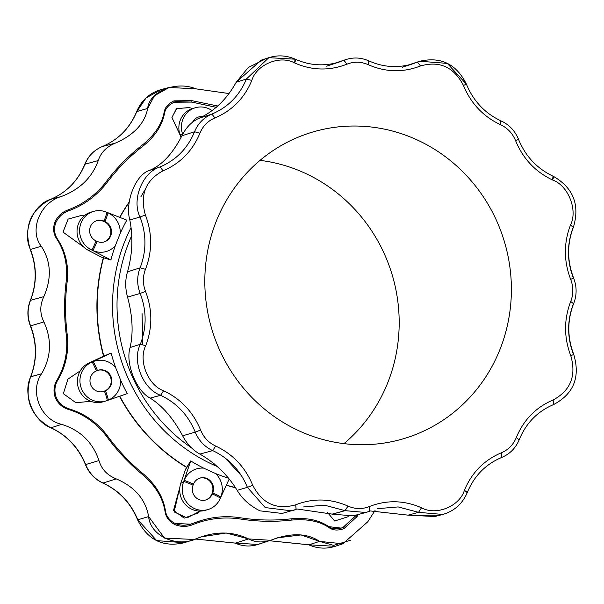 <?xml version="1.0" encoding="UTF-8"?>
<svg xmlns="http://www.w3.org/2000/svg" width="604" height="604" viewBox="0 0 604 604"><rect width="100%" height="100%" fill="white"/><g stroke="black" fill="none" stroke-linecap="round" stroke-linejoin="round"><path stroke-width="0.91" d="M518.338 139.433L515.597 140.679C523.049 158.761 535.386 171.868 552.622 180.015L552.97 176.232L552.645 180.022A4.575 1.049 -65.6 0 0 553.226 176.247A4.575 1.049 -65.6 0 0 553.219 176.24L553.226 176.247A4.575 1.049 114.4 0 1 552.645 180.022L552.622 180.015C535.386 171.868 523.049 158.761 515.597 140.679C512.569 133.325 507.549 128.003 500.542 124.711C483.298 116.602 470.931 103.518 463.442 85.451C453.898 67.029 439.576 60.528 420.49 65.964C403.072 72.729 385.639 72.299 368.206 64.666L368.13 64.636A4.575 1.049 -65.6 0 0 368.719 60.853A4.575 1.049 114.4 0 1 368.719 60.853A4.575 1.049 114.4 0 1 368.13 64.636C361.064 61.563 354.004 61.412 346.96 64.167C354.004 61.412 361.064 61.563 368.13 64.636L368.568 60.891L368.206 64.666C385.639 72.299 403.072 72.729 420.49 65.964L417.485 62.106L419.81 61.246L447.307 63.397L466.394 84.152C456.443 64.054 440.92 56.421 419.81 61.246L409.421 64.749L417.485 62.106L413.491 63.571L417.485 62.106L420.49 65.964C439.576 60.528 453.898 67.029 463.442 85.451L466.175 84.198L463.442 85.451C470.931 103.518 483.298 116.602 500.542 124.711C507.549 128.003 512.569 133.325 515.597 140.679L518.549 139.388C515.069 130.902 509.263 124.749 501.116 120.928C484.974 113.371 473.4 101.117 466.394 84.152M334.684 63.269L346.017 59.547L343.948 60.309L346.96 64.167C329.558 70.97 312.132 70.577 294.684 62.982L294.654 62.975A4.575 1.049 -65.6 0 0 295.243 59.192L295.243 59.192A4.575 1.049 114.4 0 1 294.654 62.975C280.188 54.76 256.617 64.371 251.815 80.438C256.617 64.371 280.188 54.76 294.654 62.975L295.009 59.192L294.684 62.982C312.132 70.577 329.558 70.97 346.96 64.167L343.948 60.309L335.635 63.042L346.017 59.547C353.687 57.131 361.252 57.569 368.719 60.853L368.757 60.876M332.291 514.155L345.005 510.644L348.002 506.092L345.095 510.682L332.291 514.155L353.136 515.861L365.85 512.494L345.005 510.644L332.2 514.117L345.095 510.682L365.85 512.494L369.625 511.226L369.24 506.59C362.166 509.361 355.092 509.187 348.002 506.092C330.562 498.459 313.136 498.028 295.718 504.793L296.096 509.429L291.77 510.878L265.209 507.579L247.398 487.337L237.168 490.335C242.34 498.987 249.935 505.827 259.962 510.841L282.091 513.438L259.962 510.841C249.935 505.827 242.34 498.987 237.168 490.335C227.761 475.084 215.326 462.996 199.886 454.087C192.676 450.078 186.93 443.985 182.642 435.801C173.288 418.413 162.476 405.858 150.207 398.127C136.376 391.233 125.096 363.034 130.109 347.511C125.096 363.034 136.376 391.233 150.192 398.111L160.581 395.288C142.914 389.142 131.778 361.071 140.339 344.265L130.109 347.511C133.431 332.721 132.578 315.93 127.565 297.123C125.126 288.38 125.103 279.954 127.504 271.845C132.435 254.284 133.205 237.002 129.815 220.007C124.726 202.083 135.772 174.299 149.679 170.343C161.91 165.232 172.661 153.71 181.932 135.757C186.183 127.248 191.898 121.427 199.094 118.293C214.503 111.113 226.877 99.094 236.209 82.242L246.44 78.996L268.84 57.674L246.44 78.996L251.815 80.438C244.409 98.158 232.102 110.66 214.896 117.946C207.897 120.913 202.906 125.994 199.909 133.205C192.548 150.932 180.264 163.465 163.072 170.789C145.579 180.256 139.69 194.979 145.398 214.971C152.351 233.25 152.374 251.362 145.473 269.308C142.665 276.594 142.687 283.956 145.526 291.385C152.51 309.648 152.578 327.761 145.707 345.722C138.15 360.558 147.995 385.337 163.586 390.743C180.822 398.882 193.159 411.996 200.611 430.078C203.639 437.424 208.652 442.747 215.666 446.046C232.91 454.148 245.277 467.239 252.766 485.306C262.31 503.728 276.632 510.229 295.718 504.793C313.136 498.028 330.562 498.459 348.002 506.092C355.092 509.187 362.166 509.361 369.24 506.59C386.643 499.787 404.076 500.18 421.524 507.775C435.99 516.005 459.584 506.394 464.393 490.312C471.799 472.6 484.098 460.097 501.312 452.811C508.311 449.844 513.302 444.763 516.299 437.553C523.66 419.825 535.937 407.292 553.136 399.969C570.629 390.501 576.518 375.779 570.803 355.786C563.857 337.5 563.834 319.388 570.735 301.449C573.536 294.156 573.521 286.802 570.682 279.373C563.691 261.102 563.63 242.989 570.501 225.035C578.051 210.215 568.228 185.443 552.645 180.022C568.228 185.443 578.051 210.215 570.501 225.035L573.234 227.27C566.809 244.069 566.869 261.011 573.407 278.104L573.626 278.059C576.911 286.613 576.926 295.107 573.672 303.548L573.468 303.691C567.013 320.475 567.028 337.417 573.536 354.525L573.755 354.48C567.209 337.319 567.179 320.339 573.672 303.548M408.145 515.152L418.542 512.328L408.145 515.152L370.327 510.946L408.145 515.152L418.542 512.328L408.145 515.152M308.991 544.808L335.16 546.326L308.991 544.808A4.575 1.049 114.4 0 1 308.757 544.808A4.575 1.049 -65.6 0 0 308.757 544.808A4.575 1.049 -65.6 0 0 308.991 544.808M102.235 146.583L102.28 146.561C94.073 150.034 88.229 155.975 84.756 164.371C77.893 180.943 66.455 192.623 50.449 199.411C30.283 210.132 23.556 226.832 30.245 249.52C36.791 266.681 36.821 283.661 30.328 300.452L30.328 300.452C27.074 308.893 27.089 317.387 30.374 325.941C36.957 343.087 37.018 360.067 30.562 376.873L30.766 376.73C37.191 359.931 37.131 342.989 30.593 325.896C37.131 342.989 37.191 359.931 30.766 376.73L41.563 373.748C29.302 391.233 40.385 419.538 61.661 424.355C40.385 419.538 29.302 391.233 41.563 373.748C51.272 357.062 52.05 339.788 43.896 321.917L30.593 325.896C27.301 317.289 27.278 308.757 30.532 300.309C27.278 308.757 27.301 317.289 30.593 325.896L43.896 321.917C39.796 313.65 39.773 305.224 43.835 296.632L30.532 300.309C36.987 283.525 36.965 266.583 30.464 249.475C36.965 266.583 36.987 283.525 30.532 300.309L43.835 296.632C51.906 278.142 51.053 261.343 41.261 246.243L30.464 249.475C21.819 232.253 32.843 204.688 50.494 199.396L50.494 199.396C66.583 192.54 78.075 180.815 84.96 164.228C78.075 180.815 66.583 192.54 50.494 199.396L61.125 196.579L50.494 199.396C32.843 204.688 21.819 232.253 30.464 249.475L41.261 246.243C28.856 230.351 40.045 202.627 61.125 196.579C79.758 189.573 92.133 177.568 98.263 160.551L84.96 164.228C88.433 155.877 94.216 149.981 102.325 146.546C94.216 149.981 88.433 155.877 84.96 164.228L98.263 160.551C100.853 152.525 106.568 146.704 115.424 143.08L102.325 146.546C118.429 139.728 129.943 128.033 136.866 111.461C129.943 128.033 118.429 139.728 102.325 146.546L115.424 143.08C133.975 134.971 144.718 123.435 147.663 108.471L154.481 95.726L169.105 87.467L195.824 88.841C176.187 80.536 149.248 91.4 147.663 108.471L136.663 111.604L146.062 97.961L161.253 89.551L146.062 97.961L136.866 111.461L147.663 108.471C144.718 123.435 133.975 134.971 115.424 143.08C106.568 146.704 100.853 152.525 98.263 160.551C92.133 177.568 79.758 189.573 61.125 196.579C40.045 202.627 28.856 230.351 41.261 246.243C51.053 261.343 51.906 278.142 43.835 296.632C39.773 305.224 39.796 313.65 43.896 321.917C52.05 339.788 51.272 357.062 41.563 373.748L30.562 376.873C23.979 399.229 30.713 416.194 50.774 427.753L51 427.753C33.333 421.607 22.205 393.536 30.766 376.73C22.205 393.536 33.333 421.607 51 427.753A4.575 1.049 114.4 0 1 50.774 427.753A4.575 1.049 -65.6 0 0 51 427.753L51.03 427.768C67.15 435.386 78.701 447.655 85.662 464.567C89.158 473.053 94.949 479.206 103.027 483.034A4.575 1.049 114.4 0 1 102.793 483.034A4.575 1.049 -65.6 0 0 103.027 483.034C94.949 479.206 89.158 473.053 85.662 464.567L98.973 460.588C101.593 469.263 107.338 475.356 116.217 478.874C134.798 486.862 145.602 499.425 148.622 516.571C150.215 535.914 177.153 548.236 196.912 538.481C215.386 531.082 232.593 531.226 248.531 538.911C255.809 542.724 263.918 542.921 272.857 539.485C291.906 532.63 307.481 533.264 319.591 541.388L333.687 545.382L350.554 540.21M131.74 235.62A167.482 159.901 73.5 0 0 191.317 447.7A167.482 159.901 -106.5 0 1 131.74 235.62M216.308 107.331L191.853 102.091L216.262 107.361L191.853 102.091L176.066 101.57L174.178 102.235L191.853 102.091L191.891 100.664L217.772 106.01L191.891 100.664L174.012 100.853L191.891 100.664L191.853 102.091L216.308 107.331M143.39 145.783C155.19 136.21 162.242 125.353 164.53 113.22L164.197 111.944C162.091 123.737 154.994 134.617 142.929 144.575L143.39 145.783L142.929 144.575C128.765 155.522 116.27 168.244 105.443 182.733L106.153 183.692C116.904 169.301 129.316 156.662 143.39 145.783C129.316 156.662 116.904 169.301 106.153 183.692C96.036 196.292 83.548 205.322 68.69 210.796C62.771 212.986 58.46 216.995 55.749 222.808L55.749 222.808C58.46 216.995 62.771 212.986 68.69 210.796L67.92 209.958C82.831 204.424 95.341 195.349 105.443 182.733C116.27 168.244 128.765 155.522 142.929 144.575C154.994 134.617 162.091 123.737 164.197 111.944C165.118 107.165 168.395 103.465 174.012 100.853L174.178 102.219L174.012 100.853C168.395 103.465 165.118 107.165 164.197 111.944L164.53 113.22C165.496 108.373 168.712 104.711 174.178 102.235L174.178 102.219M176.028 101.585L191.755 102.121L176.028 101.585M67.248 280.966C68.78 265.231 65.511 251.234 57.425 238.958L56.504 238.497C64.462 250.366 67.716 264.416 66.281 280.649L67.248 280.966L66.281 280.649C63.971 299.003 64.009 317.41 66.41 335.877L67.376 335.824C64.99 317.485 64.953 299.191 67.248 280.966C64.953 299.191 64.99 317.485 67.376 335.824C68.864 352.253 65.655 367.036 57.758 380.165C54.639 385.428 54.103 391.143 56.157 397.304C54.103 391.143 54.639 385.428 57.758 380.165L56.836 380.354C64.734 367.141 67.927 352.313 66.41 335.877C64.009 317.41 63.971 299.003 66.281 280.649C67.716 264.416 64.462 250.366 56.504 238.497C53.363 233.68 52.82 228.229 54.873 222.151C57.599 216.27 61.948 212.208 67.92 209.958C61.948 212.208 57.599 216.27 54.873 222.151L55.742 222.801L54.873 222.151C52.82 228.229 53.363 233.68 56.504 238.497L57.425 238.958C54.254 234.042 53.696 228.659 55.749 222.808L55.742 222.801M106.742 434.948C97.017 422.309 84.485 413.612 69.158 408.863L68.388 409.436C83.322 413.951 95.877 422.694 106.04 435.65L106.742 434.948L106.04 435.65C116.934 450.659 129.49 463.97 143.707 475.597L144.16 474.623C130.034 463.079 117.561 449.852 106.742 434.948C117.561 449.852 130.034 463.079 144.16 474.623C156.255 485.299 163.352 497.417 165.466 510.984L165.466 510.984C166.364 516.42 169.596 520.588 175.168 523.494L190.63 524.166L192.842 523.411C186.81 525.79 180.921 525.82 175.168 523.494C169.596 520.588 166.364 516.42 165.466 510.984L165.141 512.026C162.967 498.406 155.824 486.258 143.707 475.597C129.49 463.97 116.934 450.659 106.04 435.65C95.877 422.694 83.322 413.951 68.388 409.436C62.408 407.572 58.037 403.661 55.289 397.696C53.197 391.475 53.718 385.692 56.836 380.354C53.718 385.692 53.197 391.475 55.289 397.696L56.157 397.304L55.289 397.696C58.037 403.661 62.408 407.572 68.388 409.436L69.158 408.863C63.088 406.937 58.754 403.087 56.157 397.304M342.966 527.496L356.232 515.038L343.057 527.473C337.281 529.504 332.494 529.225 328.712 526.628L329.376 527.851C333.227 530.448 338.074 530.712 343.91 528.651L357.07 516.571L358.285 514.495L357.07 516.571L343.91 528.651C338.074 530.712 333.227 530.448 329.376 527.851C319.992 521.335 307.549 518.73 292.049 520.044L291.521 518.783C273.937 520.799 256.338 520.384 238.739 517.537C256.338 520.384 273.937 520.799 291.521 518.783C307.013 517.492 319.403 520.104 328.712 526.628L341.222 528.115L343.057 527.473L341.177 528.13M192.744 523.434L201.442 520.482M228.931 93.537L195.824 88.841L228.931 93.537M61.661 424.355C80.324 430.199 92.759 442.279 98.973 460.588C92.759 442.279 80.324 430.199 61.661 424.355L51.03 427.768L61.661 424.355M367.791 521.758L375.069 510.463L367.791 521.758L342.83 543.811L319.591 541.388L308.961 544.793L319.591 541.388L301.011 534.933L277.379 537.832L270.622 540.301L248.531 538.911L226.221 533.015L201.668 536.76L194.163 539.478L164.477 538.073L148.622 516.571L137.825 519.802L156.693 540.603L184.19 542.754L156.693 540.603L137.825 519.802L148.622 516.571C145.602 499.425 134.798 486.862 116.217 478.874C107.338 475.356 101.593 469.263 98.973 460.588L85.662 464.567C78.701 447.655 67.15 435.386 51.03 427.768L50.774 427.753M292.049 520.044C274.337 522.075 256.625 521.66 238.912 518.791C222.974 516.73 207.633 518.67 192.887 524.619C186.961 526.982 181.004 526.998 175.009 524.649C169.377 521.72 166.085 517.515 165.141 512.026C166.085 517.515 169.377 521.72 175.009 524.649L175.168 523.494L175.009 524.649C181.004 526.998 186.961 526.982 192.887 524.619L192.842 523.419L192.887 524.619C207.633 518.67 222.974 516.73 238.912 518.791C256.625 521.66 274.337 522.075 292.049 520.044C307.549 518.73 319.992 521.335 329.376 527.851L328.712 526.628C319.403 520.104 307.013 517.492 291.521 518.783L292.049 520.044M343.963 443.638A159.932 152.699 73.5 0 0 392.298 275.243A159.932 152.699 73.5 0 0 260.037 160.362A159.932 152.699 -106.5 0 1 392.298 275.243A159.932 152.699 -106.5 0 1 343.963 443.638M68.69 210.796C83.548 205.322 96.036 196.292 106.153 183.692L105.443 182.733C95.341 195.349 82.831 204.424 67.92 209.958L68.69 210.796M57.758 380.165C65.655 367.036 68.864 352.253 67.376 335.824L66.41 335.877C67.927 352.313 64.734 367.141 56.836 380.354L57.758 380.165M103.027 483.034L116.217 478.874L103.027 483.034M102.846 483.049L103.118 483.072C119.252 490.659 130.819 502.898 137.825 519.802C130.819 502.898 119.252 490.659 103.118 483.072L102.884 483.072C119.026 490.629 130.6 502.883 137.606 519.848L137.606 519.848C147.557 539.946 163.08 547.579 184.19 542.754L194.163 539.478M165.466 510.984C163.352 497.417 156.255 485.299 144.16 474.623L143.707 475.597C155.824 486.258 162.967 498.406 165.141 512.026L165.466 510.984M186.515 541.894L184.19 542.754M238.739 517.537L238.912 518.791L238.739 517.537C223.352 515.416 208.048 517.379 192.842 523.411L192.842 523.419M195.447 539.032L235.432 543.109L248.531 538.911L235.432 543.109L257.983 544.453L235.198 543.109L195.447 539.032L235.198 543.109C242.687 546.424 250.282 546.877 257.983 544.453L270.622 540.301M260.052 543.691L257.983 544.453M269.331 540.723L308.961 544.793L269.331 540.723M343.91 528.651L343.057 527.473L343.91 528.651M356.035 515.499L357.07 516.571L356.035 515.499L343.072 527.488M348.206 516.684L334.631 521.01L327.504 512.441L334.631 521.01L348.206 516.684M235.545 487.783A182.423 174.171 -106.5 0 1 226.334 485.239A182.423 174.171 73.5 0 0 235.545 487.783M200.075 511.082L186.953 517.915L174.103 511.882L179.894 487.141L173.529 510.403L184.175 518.126L197.516 513.173L200.354 511.082M185.564 469.278L186.644 467.451A182.423 174.171 -106.5 0 1 119.494 396.284A182.423 174.171 73.5 0 0 186.644 467.451L190.713 460.928A176.164 168.199 73.5 0 0 203.722 468.153L215.537 473.521A176.164 168.199 73.5 0 0 228.478 478.194A176.164 168.199 -106.5 0 1 215.537 473.521A20.664 19.728 -106.5 0 1 220.815 496.979L220.392 498.043A20.664 19.728 -106.5 0 1 219.969 499.017L229.18 479.063L219.969 499.017A20.664 19.728 -106.5 0 1 207.942 509.549A20.664 19.728 -106.5 0 1 187.806 503.645A20.664 19.728 -106.5 0 1 183.382 482.422A20.664 19.728 -106.5 0 1 183.752 481.426L184.182 480.361A20.664 19.728 -106.5 0 1 203.722 468.153A176.164 168.199 -106.5 0 1 190.713 460.928L183.382 482.422L190.713 460.928L186.915 467.375A182.423 174.171 -106.5 0 1 119.758 396.194A182.423 174.171 73.5 0 0 186.915 467.375L185.564 469.278L180.822 483.177L183.382 482.422L180.822 483.177L185.564 469.278M90.781 401.305L75.9 402.717L63.345 393.68L67.942 379.108L80.272 370.848L67.942 379.108L63.345 393.68L75.9 402.717L90.781 401.305M101.51 357.115L103.571 356.232A182.423 174.171 -106.5 0 1 103.344 257.712L101.276 257.055L103.344 257.712A182.423 174.171 73.5 0 0 103.571 356.232L111.121 353.03A176.164 168.199 73.5 0 0 115.628 367.572L120.551 379.961A176.164 168.199 73.5 0 0 127.24 393.619A176.164 168.199 -106.5 0 1 120.551 379.961A20.664 19.728 -106.5 0 1 108.41 400.014L107.376 400.429A20.664 19.728 -106.5 0 1 106.41 400.799L127.24 393.619L106.41 400.799A20.664 19.728 -106.5 0 1 105.625 401.048A20.664 19.728 -106.5 0 1 81.314 388.274A20.664 19.728 -106.5 0 1 91.181 362.453A20.664 19.728 -106.5 0 1 92.125 362.038L93.159 361.615A20.664 19.728 -106.5 0 1 115.628 367.572A176.164 168.199 -106.5 0 1 111.121 353.03L91.181 362.453L111.121 353.03L103.843 356.149A182.423 174.171 -106.5 0 1 103.616 257.629A182.423 174.171 73.5 0 0 103.843 356.149L88.622 363.208L91.181 362.453L88.622 363.208L101.51 357.115M84.907 215.22L82.008 215.266L68.101 219.109L63.02 232.125L83.669 246.998L63.012 232.11L68.124 219.093L82.038 215.266M119.668 217.327A182.423 174.171 -106.5 0 1 129.279 201.902A182.423 174.171 73.5 0 0 119.668 217.327M192.684 108.524L189.15 107.542L176.444 108.69L171.929 117.584L180.083 134.964L171.929 117.433L176.693 108.531L189.543 107.648M213.529 464.899A170.086 162.393 -106.5 0 1 131.045 227.617A170.086 162.393 73.5 0 0 213.529 464.899A170.086 162.393 73.5 0 0 217.402 466.59A170.086 162.393 -106.5 0 1 213.529 464.899A8.985 2.061 114.4 0 1 214.254 463.864A8.985 2.061 -65.6 0 0 213.529 464.899M129.226 202.287A182.423 174.171 73.5 0 0 119.856 217.402A182.423 174.171 -106.5 0 1 129.226 202.287M93.529 211.4L90.97 212.155A20.664 19.728 73.5 0 0 77.078 229.996A20.664 19.728 73.5 0 0 88.358 250.35L90.917 249.588A20.664 19.728 -106.5 0 1 79.645 229.233A20.664 19.728 -106.5 0 1 93.529 211.4A20.664 19.728 -106.5 0 1 105.964 211.966L126.832 220.128L105.964 211.966A20.664 19.728 -106.5 0 1 106.938 212.374L107.973 212.842A20.664 19.728 -106.5 0 1 120.204 233.469A176.164 168.199 -106.5 0 1 126.832 220.128A176.164 168.199 73.5 0 0 120.204 233.469L115.341 245.624A176.164 168.199 73.5 0 0 110.902 259.962L103.344 257.712L110.902 259.962A176.164 168.199 -106.5 0 1 115.341 245.624A20.664 19.728 -106.5 0 1 92.903 250.524L91.868 250.048A20.664 19.728 -106.5 0 1 90.917 249.588L110.902 259.962L90.917 249.588L88.358 250.35L101.276 257.055L88.358 250.35A20.664 19.728 -106.5 0 1 77.138 229.301A20.664 19.728 -106.5 0 1 92.261 211.823M226.394 485.095A182.423 174.171 73.5 0 0 235.432 487.609A182.423 174.171 -106.5 0 1 226.394 485.095M206.651 509.882A20.664 19.728 -106.5 0 1 185.722 504.906A20.664 19.728 -106.5 0 1 180.822 483.177A20.664 19.728 73.5 0 0 185.247 504.4A20.664 19.728 73.5 0 0 205.383 510.304L207.942 509.549M215.537 473.521L203.722 468.153A20.664 19.728 73.5 0 0 184.182 480.361A22.461 4.258 21.8 0 1 193.499 484.106A10.872 10.381 -106.5 0 1 207.104 478.564A10.872 10.381 -106.5 0 1 212.774 492.849A22.461 4.258 21.8 0 1 220.815 496.979A20.664 19.728 73.5 0 0 215.537 473.521M220.815 496.979A22.461 4.258 -158.2 0 0 212.774 492.849L212.351 493.913A22.461 4.258 21.8 0 1 220.392 498.043L220.815 496.979M212.774 492.849L211.71 494.11L212.774 492.849A10.872 10.381 73.5 0 0 210.826 481.373A10.872 10.381 73.5 0 0 200.052 478.051A10.872 10.381 73.5 0 0 193.499 484.106A22.461 4.258 -158.2 0 0 184.182 480.361L183.752 481.426A22.461 4.258 21.8 0 1 193.076 485.171L193.499 484.106L193.076 485.171A10.872 10.381 73.5 0 0 195.024 496.654A10.872 10.381 73.5 0 0 205.798 499.969A10.872 10.381 73.5 0 0 212.351 493.913L211.71 494.11A10.872 10.381 -106.5 0 1 205.481 500.059A10.872 10.381 73.5 0 0 211.71 494.11L212.774 492.849M199.728 478.157A10.872 10.381 -106.5 0 1 210.298 481.698A10.872 10.381 -106.5 0 1 212.132 493.045A10.872 10.381 73.5 0 0 210.298 481.698A10.872 10.381 73.5 0 0 199.728 478.157M183.752 481.426A20.664 19.728 73.5 0 0 183.382 482.422A20.664 19.728 73.5 0 0 194.533 508.576A20.664 19.728 73.5 0 0 219.969 499.017A20.664 19.728 73.5 0 0 220.392 498.043A22.461 4.258 -158.2 0 0 212.351 493.913A10.872 10.381 -106.5 0 1 198.746 499.455A10.872 10.381 -106.5 0 1 193.076 485.171A22.461 4.258 -158.2 0 0 183.752 481.426M103.85 401.554A20.664 19.728 -106.5 0 1 78.913 389.437A20.664 19.728 -106.5 0 1 88.622 363.208A20.664 19.728 73.5 0 0 78.754 389.036A20.664 19.728 73.5 0 0 103.058 401.811L105.625 401.048M120.551 379.961L115.628 367.572A20.664 19.728 73.5 0 0 93.159 361.615A22.461 6.652 67.8 0 1 97.418 370.524A10.872 10.381 -106.5 0 1 111.045 376.707A10.872 10.381 -106.5 0 1 105.436 390.728A22.461 6.652 67.8 0 1 108.41 400.014A20.664 19.728 73.5 0 0 120.551 379.961M108.41 400.014A22.461 6.652 -112.2 0 0 105.436 390.728L104.401 391.143A22.461 6.652 67.8 0 1 107.376 400.429L108.41 400.014M105.436 390.728L103.767 391.339L105.436 390.728A10.872 10.381 73.5 0 0 111.227 377.19A10.872 10.381 73.5 0 0 98.339 370.199A10.872 10.381 73.5 0 0 97.418 370.524A22.461 6.652 -112.2 0 0 93.159 361.615L92.125 362.038A22.461 6.652 67.8 0 1 96.383 370.947L97.418 370.524L96.383 370.947A10.872 10.381 73.5 0 0 90.592 384.484A10.872 10.381 73.5 0 0 103.48 391.468A10.872 10.381 73.5 0 0 104.401 391.143L103.767 391.339A10.872 10.381 -106.5 0 1 103.163 391.558A10.872 10.381 73.5 0 0 103.767 391.339L105.436 390.728M98.022 370.297A10.872 10.381 -106.5 0 1 110.638 377.545A10.872 10.381 -106.5 0 1 104.794 390.916A10.872 10.381 73.5 0 0 110.638 377.545A10.872 10.381 73.5 0 0 98.022 370.297M92.125 362.038A20.664 19.728 73.5 0 0 91.181 362.453A20.664 19.728 73.5 0 0 81.472 388.682A20.664 19.728 73.5 0 0 106.41 400.799A20.664 19.728 73.5 0 0 107.376 400.429A22.461 6.652 -112.2 0 0 104.401 391.143A10.872 10.381 -106.5 0 1 90.774 384.959A10.872 10.381 -106.5 0 1 96.383 370.947A22.461 6.652 -112.2 0 0 92.125 362.038M115.341 245.624L120.204 233.469A20.664 19.728 73.5 0 0 107.973 212.842A22.461 5.149 114.4 0 1 105.043 221.577A10.872 10.381 -106.5 0 1 110.713 235.862A10.872 10.381 -106.5 0 1 97.108 241.404A22.461 5.149 114.4 0 1 92.903 250.524A20.664 19.728 73.5 0 0 115.341 245.624M92.903 250.524A22.461 5.149 -65.6 0 0 97.108 241.404L96.074 240.936A22.461 5.149 114.4 0 1 91.868 250.048L92.903 250.524M96.074 240.936L97.108 241.404A10.872 10.381 73.5 0 0 104.167 241.917A10.872 10.381 73.5 0 0 111.491 232.246A10.872 10.381 73.5 0 0 105.043 221.577L104.401 221.766A10.872 10.381 -106.5 0 1 110.857 232.261A10.872 10.381 -106.5 0 1 103.843 242.008A10.872 10.381 73.5 0 0 110.857 232.261A10.872 10.381 73.5 0 0 104.401 221.766L105.043 221.577A22.461 5.149 -65.6 0 0 107.973 212.842L106.938 212.374A22.461 5.149 114.4 0 1 104.009 221.109L105.043 221.577L103.367 221.298L104.401 221.766L103.367 221.298L104.009 221.109A10.872 10.381 73.5 0 0 96.95 220.596A10.872 10.381 73.5 0 0 89.626 230.267A10.872 10.381 73.5 0 0 96.074 240.936A10.872 10.381 -106.5 0 1 90.404 226.651A10.872 10.381 -106.5 0 1 104.009 221.109A22.461 5.149 -65.6 0 0 106.938 212.374A20.664 19.728 73.5 0 0 105.964 211.966A20.664 19.728 73.5 0 0 81.079 222.899A20.664 19.728 73.5 0 0 90.917 249.588A20.664 19.728 73.5 0 0 91.868 250.048A22.461 5.149 -65.6 0 0 96.074 240.936M96.632 220.694A10.872 10.381 -106.5 0 1 103.367 221.298A10.872 10.381 73.5 0 0 96.632 220.694M195.349 107.731A20.664 19.728 -106.5 0 1 212.185 110.691A20.664 19.728 73.5 0 0 189.022 111.008A20.664 19.728 73.5 0 0 182.567 133.975A20.664 19.728 -106.5 0 1 195.349 107.731L192.789 108.493A20.664 19.728 73.5 0 0 180.007 134.737L182.567 133.975A20.664 19.728 73.5 0 0 182.68 134.292A20.664 19.728 -106.5 0 1 182.567 133.975L180.007 134.737L180.996 137.652L180.007 134.737A20.664 19.728 -106.5 0 1 194.08 108.154M202.793 116.595A10.872 10.381 73.5 0 0 198.769 116.934A10.872 10.381 73.5 0 0 192.616 122.114A10.872 10.381 -106.5 0 1 202.793 116.595M198.452 117.033A10.872 10.381 -106.5 0 1 202.355 116.806A10.872 10.381 73.5 0 0 198.452 117.033M241.57 475.869L225.42 458.194M150.207 398.127L160.611 395.303L150.192 398.111C162.476 405.858 173.288 418.413 182.642 435.801C186.93 443.985 192.676 450.078 199.886 454.087C215.326 462.996 227.761 475.084 237.168 490.335L247.398 487.337L265.209 507.579L291.77 510.878L296.141 509.414L295.718 504.793C276.632 510.229 262.31 503.728 252.766 485.306L247.398 487.337C240.4 470.433 228.833 458.194 212.691 450.607L199.886 454.087L212.691 450.607C204.567 446.786 198.754 440.618 195.243 432.102L182.642 435.801L195.243 432.102C198.754 440.618 204.567 446.786 212.691 450.607L215.666 446.046C208.652 442.747 203.639 437.424 200.611 430.078L195.243 432.102C188.274 415.19 176.73 402.921 160.611 395.303L150.207 398.127M261.17 60.196L236.209 82.242L248.252 67.512L265.013 59.184M408.568 64.96L410.018 64.462L408.568 64.96M438.783 515.265L408.176 515.159L434.888 516.526L442.747 514.449L418.564 512.343L442.747 514.449C454.329 511.09 462.528 503.736 467.337 492.396L464.393 490.312L467.134 492.539M299.788 431.18A159.932 152.699 -106.5 0 1 264.492 156.776A159.932 152.699 -106.5 0 1 510.033 268.184A159.932 152.699 -106.5 0 1 299.788 431.18A159.932 152.699 73.5 0 0 403.532 438.723A159.932 152.699 73.5 0 0 504.506 242A159.932 152.699 73.5 0 0 312.668 132.034A159.932 152.699 73.5 0 0 204.967 274.246A159.932 152.699 73.5 0 0 299.788 431.18M518.549 139.388C525.525 156.361 537.077 168.644 553.204 176.232L553.226 176.247C573.287 187.806 580.021 204.771 573.438 227.127L570.501 225.035C563.63 242.989 563.691 261.102 570.682 279.373L573.407 278.104L570.682 279.373C573.521 286.802 573.536 294.156 570.735 301.449L573.468 303.691L570.735 301.449C563.834 319.388 563.857 337.5 570.803 355.786L573.536 354.525L570.803 355.786C576.518 375.779 570.629 390.501 553.136 399.969L553.604 404.567M553.506 404.604L553.136 399.969C535.937 407.292 523.66 419.825 516.299 437.553L519.04 439.772L516.299 437.553C513.302 444.763 508.311 449.844 501.312 452.811L501.72 457.439C509.927 453.966 515.771 448.025 519.244 439.629C526.107 423.057 537.545 411.377 553.551 404.589L553.551 404.589C573.717 393.868 580.444 377.168 573.755 354.48M467.337 492.396C474.238 475.839 485.699 464.189 501.72 457.439L501.312 452.811C484.098 460.097 471.799 472.6 464.393 490.312C459.584 506.394 435.99 516.005 421.524 507.775L418.542 512.328L398.157 506.93L377.145 508.696L398.157 506.93L418.542 512.328L421.524 507.775C404.076 500.18 386.643 499.787 369.24 506.59L369.625 511.226M369.724 511.188L365.85 512.494M297.198 508.998L332.2 514.117M345.005 510.644L324.567 505.186L303.487 506.952L324.567 505.186L345.005 510.644M296.194 509.391L281.97 513.476M215.666 446.046L212.691 450.607C228.833 458.194 240.4 470.433 247.398 487.337L252.766 485.306C245.277 467.239 232.91 454.148 215.666 446.046M195.243 432.102L200.611 430.078C193.159 411.996 180.822 398.882 163.586 390.743L160.611 395.303C176.73 402.921 188.274 415.19 195.243 432.102M163.586 390.743C147.995 385.337 138.15 360.558 145.707 345.722L140.339 344.265C131.778 361.071 142.914 389.142 160.581 395.288L163.586 390.743M140.339 344.265C146.764 327.466 146.704 310.524 140.166 293.431L127.565 297.123C132.578 315.93 133.431 332.721 130.109 347.511L140.339 344.265L145.707 345.722C152.578 327.761 152.51 309.648 145.526 291.385C142.687 283.956 142.665 276.594 145.473 269.308L140.105 267.844L127.504 271.845C125.103 279.954 125.126 288.38 127.565 297.123L140.166 293.431C136.874 284.824 136.859 276.292 140.105 267.844C136.859 276.292 136.874 284.824 140.166 293.431L145.526 291.385L140.166 293.431C146.704 310.524 146.764 327.466 140.339 344.265M142.083 313.695L142.801 344.627M129.815 220.007L140.037 217.01C131.393 199.788 142.423 172.223 160.075 166.93L149.679 170.343C135.772 174.299 124.726 202.083 129.815 220.007C133.205 237.002 132.435 254.284 127.504 271.845L140.105 267.844C146.568 251.06 146.546 234.118 140.037 217.01L129.815 220.007M140.105 267.844L145.473 269.308C152.374 251.362 152.351 233.25 145.398 214.971L140.037 217.01C146.546 234.118 146.568 251.06 140.105 267.844M145.398 214.971C139.69 194.979 145.579 180.256 163.072 170.789L160.075 166.93C142.423 172.223 131.393 199.788 140.037 217.01L145.398 214.971M160.075 166.93C176.157 160.075 187.648 148.35 194.533 131.763L181.932 135.757C172.661 153.71 161.91 165.232 149.679 170.343L160.075 166.93L163.072 170.789C180.264 163.465 192.548 150.932 199.909 133.205C202.906 125.994 207.897 120.913 214.896 117.946L211.906 114.081L199.094 118.293C191.898 121.427 186.183 127.248 181.932 135.757L194.533 131.763C198.006 123.412 203.797 117.516 211.906 114.081C203.797 117.516 198.006 123.412 194.533 131.763L199.909 133.205L194.533 131.763C187.648 148.35 176.157 160.075 160.075 166.93M140.943 196.647L144.922 189.905M261.17 60.189L268.84 57.674L295.009 59.192M236.209 82.242C226.877 99.094 214.503 111.113 199.094 118.293L211.906 114.081C228.002 107.263 239.516 95.568 246.44 78.996L236.209 82.242M211.906 114.081L214.896 117.946C232.102 110.66 244.409 98.158 251.815 80.438L246.44 78.996C239.516 95.568 228.002 107.263 211.906 114.081M295.273 59.207L295.273 59.207C309.98 65.685 324.839 66.561 339.841 61.827L326.621 66.168M500.882 120.928L500.542 124.711L501.116 120.928M268.84 57.674C277.757 54.866 286.56 55.372 295.243 59.192M269.316 540.731L308.757 544.808C317.44 548.628 326.243 549.134 335.16 546.326L342.83 543.811M50.796 427.768C66.923 435.356 78.475 447.639 85.451 464.612C88.916 473.068 94.692 479.206 102.793 483.034L102.884 483.072M169.105 87.467L161.253 89.551C149.671 92.91 141.472 100.264 136.663 111.604C129.762 128.161 118.301 139.811 102.28 146.561M419.81 61.246L409.837 64.522M402.332 67.24L413.491 63.571C398.444 68.32 383.548 67.429 368.802 60.891M573.626 278.059C567.043 260.913 566.982 243.933 573.438 227.127"/></g></svg>
